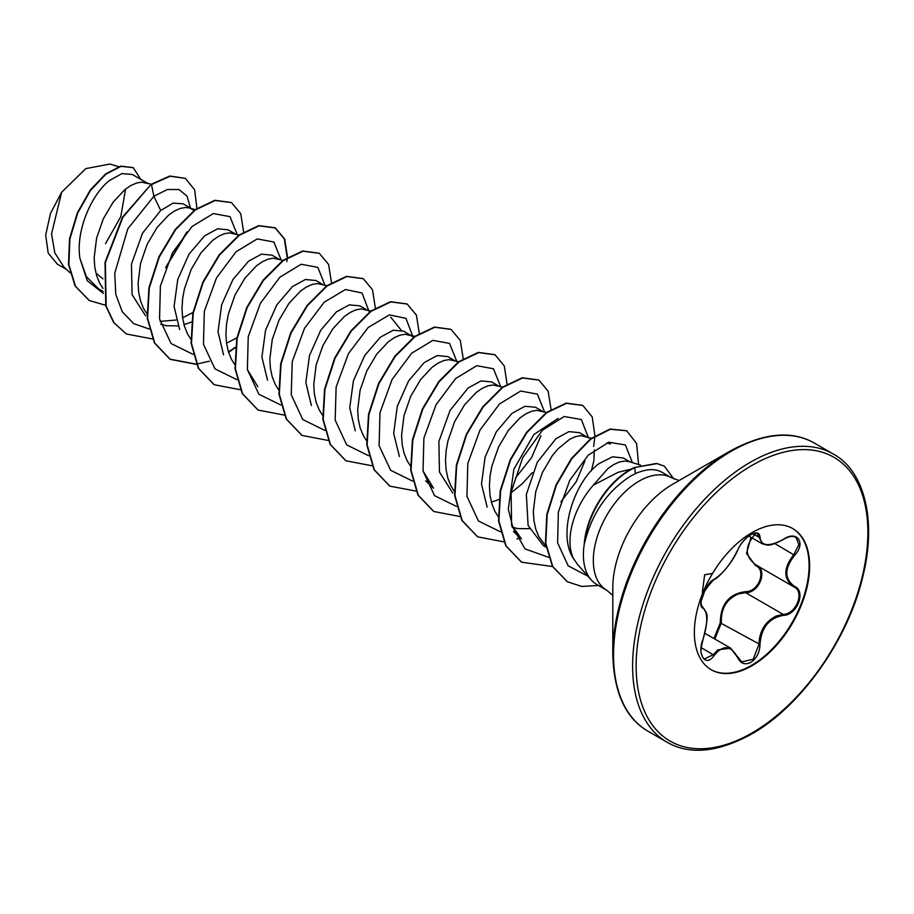 <?xml version="1.0" encoding="UTF-8"?>
<svg xmlns="http://www.w3.org/2000/svg" width="914" height="914" viewBox="0 0 914 914"><rect width="100%" height="100%" fill="white"/><g stroke="black" fill="none" stroke-linecap="round" stroke-linejoin="round"><path stroke-width="1.37" d="M714.211 579.27A0.834 0.697 63.4 0 1 713.903 579.625C696.754 597.55 701.975 604.097 701.404 605.388L702.946 607.296C707.425 614.494 709.481 612.917 703.06 639.469L702.992 639.377C707.996 622.948 707.996 612.551 702.992 608.187C696.582 606.405 705.939 582.321 714.211 579.27C723.145 573.478 730.937 563.789 737.587 550.194C740.511 543.636 744.933 538.437 750.84 534.61C756.621 531.697 759.683 532.576 760.014 537.249C761.236 546.321 769.04 547.018 783.412 539.34C797.019 529.754 806.365 543.053 794.643 555.289C784.235 568.565 784.235 578.95 794.643 586.457C806.365 591.312 796.997 615.396 783.412 615.362C769.028 618.013 761.236 627.712 760.014 644.473C759.683 652.516 756.621 658.491 750.84 662.387C744.933 665.255 740.511 663.61 737.587 657.44C730.926 645.261 723.134 644.564 714.211 655.361C705.916 667.997 696.594 654.675 702.992 639.377M702.957 639.492L703.06 639.469C701.061 647.386 700.49 651.945 701.324 653.133C702.295 656.903 703.334 658.834 704.42 658.903L713.366 654.664L717.707 649.9L730.606 648.152L737.587 657.44M756.278 532.885C744.373 545.887 744.373 556.637 756.278 565.138C768.171 570.073 759.214 593.209 745.573 592.672L738.363 593.94C726.459 599.116 720.792 608.735 721.363 622.788L714.828 639.035M737.735 657.235L741.757 661.907L753.227 659.234L758.917 644.473C759.42 630.957 765.269 621.451 776.454 615.933L783.127 614.345C796.163 614.437 805.085 591.529 793.82 586.822L793.832 586.822C783.172 579.088 783.172 568.337 793.82 554.57L798.916 544.63L795.98 537.375M713.937 638.532L720.278 622.845C720.575 604.314 728.926 593.929 745.344 591.666C758.426 592.283 766.949 570.29 755.512 565.503L746.487 553.427L751.011 537.329M792.484 528.429A81.517 47.06 -60 0 1 804.628 593.837A81.517 47.06 -60 0 1 751.457 665.415A81.517 47.06 -60 0 1 710.978 669.608M752.005 532.622A81.517 47.06 -60 0 1 792.758 528.578A81.517 47.06 -60 0 1 805.257 593.906A81.517 47.06 -60 0 1 752.005 665.735A81.517 47.06 -60 0 1 711.252 669.768A81.517 47.06 -60 0 1 698.753 604.451A81.517 47.06 -60 0 1 752.005 532.622M679.171 480.49L671.653 477.851A64.905 37.474 120 0 0 639.206 481.061A64.905 37.474 120 0 0 596.808 538.255A64.905 37.474 120 0 0 606.759 590.261L596.842 584.537A64.905 37.474 -60 0 1 591.278 579.967A64.905 37.474 -60 0 1 584.514 542.55L584.274 543.03A64.471 37.223 -60 0 1 629.586 470.002A64.471 37.223 -60 0 1 634.373 467.534L656.64 463.409L664.329 466.151L657.006 463.615L634.373 467.534M612.803 654.047L612.803 587.713A84.396 48.728 120 0 1 672.476 484.363L729.92 451.196A165.628 95.627 120 0 0 612.803 654.047C613.74 692.412 625.473 718.141 647.992 731.211L667.06 742.225C689.636 755.192 717.787 752.485 751.491 734.113C800.584 706.693 848.043 639.914 862.725 577.031C877.417 519.015 863.536 470.253 833.419 454.087A166.359 96.05 120 0 0 750.234 462.324A166.359 96.05 120 0 0 641.559 608.918A166.359 96.05 120 0 0 667.06 742.225M630.214 461.947L623.359 457.994L612.46 456.794L599.104 463.592C574.495 481.015 556.82 534.142 573.558 558.683L577.671 564.589L591.278 579.967M632.694 468.733L618.047 472.321L593.357 485.151A57.948 33.452 -60 0 0 573.558 558.683M584.514 542.55L584.697 542.653C591.929 513.405 607.227 491.218 630.614 476.103L635.436 473.623C646.564 468.676 655.601 468.345 662.57 472.629M147.143 183.051L132.244 174.448L121.882 173.614L109.154 180.721C91.194 195.036 75.496 231.105 79.964 258.491L86.407 276.736L98.586 288.847L103.179 291.497M148.251 183.691L141.59 182.126L136.346 183.086L130.656 185.633L124.761 189.735L113.187 202.085L103.305 218.823L96.598 238.097L94.176 257.759L94.77 267.037L96.61 275.605L99.683 283.203L102.985 288.447M191.06 208.403L183.063 203.788L173.1 203.114L160.715 210.483L142.561 233.081L131.445 264.169L132.096 294.696L145.566 315.776M160.041 321.385L176.014 320.049M194.065 210.426L189.815 208.026L185.508 207.478L180.252 208.438L174.574 210.985L168.679 215.087L157.105 227.437L147.223 244.175L140.516 263.449L138.094 283.112L138.688 292.389L140.528 300.957L143.601 308.555L147.28 314.302M160.738 324.23L166.497 325.761L177.956 325.875M183.977 324.653L191.449 322.059M234.978 233.756L228.112 229.802L217.566 228.808L204.633 235.835L189.049 254.081L177.762 279.387L174.083 306.43L179.658 329.52M239.022 235.001L229.425 232.842L224.17 233.79L218.492 236.349L212.596 240.439L201.023 252.79L191.14 269.527L184.434 288.813L182.629 298.729L182 308.464L182.606 317.752L184.445 326.309L187.519 333.907L190.809 339.163M278.896 259.119L272.029 255.155L261.484 254.161L248.551 261.198L232.956 279.49L221.656 304.762L218 331.759L223.542 354.815M282.94 260.353L273.343 258.194L268.088 259.142L262.409 261.701L256.514 265.791L244.941 278.142L235.058 294.891L228.351 314.165L226.546 324.082L225.918 333.827L226.523 343.104L228.363 351.662L231.425 359.271L234.727 364.515M322.802 284.471L315.947 280.507L305.39 279.513L292.469 286.55L276.873 304.808L265.586 330.091L261.907 357.111L267.505 380.167M326.846 285.705L317.261 283.546L312.005 284.505L306.327 287.053L300.432 291.143L288.858 303.505L278.976 320.243L272.258 339.517L269.836 359.179L270.43 368.456L272.281 377.014L275.343 384.623L278.644 389.867M366.72 309.823L359.865 305.859L349.319 304.865L336.375 311.903L320.803 330.137L309.503 355.443L305.836 382.463L311.377 405.542M370.764 311.057L361.179 308.898L355.923 309.857L350.245 312.405L344.349 316.507L332.776 328.857L322.882 345.595L316.175 364.869L313.753 384.531L314.347 393.808L316.187 402.377L319.26 409.975L322.562 415.219M413.642 337.197L403.782 331.222L393.237 330.217L380.293 337.255L364.686 355.535L353.41 380.807L349.742 407.804L355.272 430.86M411.746 335.815L405.085 334.25L399.841 335.209L394.151 337.769L388.256 341.859L376.682 354.209L366.8 370.947L360.093 390.221L357.671 409.883L358.265 419.16L360.105 427.729L363.178 435.327L366.468 440.582M454.555 360.539L447.7 356.574L437.143 355.58L424.21 362.607L408.581 380.932L397.282 406.319L393.671 433.419L399.395 456.497M458.599 361.773L449.003 359.613L443.747 360.562L438.069 363.121L432.173 367.211L420.6 379.561L410.717 396.299L404.011 415.584L401.589 435.235L402.183 444.524L404.022 453.081L407.096 460.679L410.774 466.426M498.473 385.891L491.606 381.926L481.061 380.932L468.128 387.97L450.042 410.443L438.88 441.496L439.463 472.024L452.818 493.137M502.517 387.125L492.92 384.965L487.665 385.914L481.986 388.473L476.091 392.563L464.518 404.913L454.635 421.662L447.929 440.936L446.123 450.853L445.495 460.599L446.101 469.876L447.94 478.433L451.002 486.042L454.304 491.286M491.389 502.14L498.85 499.535M542.39 411.243L535.524 407.278L524.979 406.284L512.046 413.322L496.405 431.648L485.117 457L481.495 484.054L487.128 507.121M546.435 412.477L536.838 410.317L531.582 411.277L525.904 413.825L520.009 417.915L508.435 430.277L498.553 447.015L491.846 466.289L490.041 476.217L489.413 485.951L490.007 495.228L491.858 503.785L494.92 511.394L498.598 517.13M512.068 527.07L517.815 528.6L529.286 528.715M586.297 436.595L579.442 432.642L568.885 431.637L555.963 438.674L537.329 462.153L526.338 494.463L528.121 525.55L543.453 545.681L546.001 547.155M591.895 438.309L580.756 435.67L575.5 436.629L569.822 439.177L558.031 448.808L552.353 455.629L542.47 472.367L535.753 491.641L533.33 511.303L533.925 520.58L535.775 529.149L538.837 536.747L545.841 546.126M165.663 267.756L186.73 232.99M182.674 317.786L192.968 312.485M226.592 343.15L236.875 337.849M234.555 347.743L235.355 347.411M515.427 478.045L531.685 457.434L540.962 435.738M510.995 492.852L522.202 483.814L532.416 472.584M560.865 501.889L576.106 481.918L584.88 461.102M591.324 470.824L593.917 460.599L594.317 449.917M640.554 465.123L628.969 461.57L624.662 461.022L619.418 461.981L613.74 464.541L607.844 468.631L593.357 485.151M66.482 269.447L57.376 264.192L48.179 253.052L45.7 235.058L50.441 213.499L61.626 192.26L85.779 168.61L109.988 164.052L118.637 166.702M125.572 189.084L120.797 216.595L105.533 243.65M61.626 192.26L51.538 233.881L54.829 252.927L63.98 267.128L69.967 272.703M102.985 278.861L96.793 273.766M160.715 210.483L153.872 196.236L167.456 189.495L178.973 189.552L186.993 196.087L190.535 208.106M186.81 231.95L165.845 267.288M103.373 293.451L87.218 280.678L79.964 258.491M149.073 328.96L133.661 323.613L122.225 311.674L115.77 294.319L114.73 273.263L127.777 228.888L153.872 196.236L151.484 184.548L170.198 176.231L185.451 178.413L194.613 189.781L196.921 208.358M105.59 305.276L89.286 300.523L75.462 286.219L68.881 264.626L69.898 238.977L77.736 212.985L90.577 190.352L105.955 174.14L121.048 166.348L133.193 167.65L140.756 179.361M151.118 184.342L122.556 217.029L105.007 262.398L105.784 305.95L113.656 322.539L126.372 334.01L114.022 322.756L106.15 306.156L105.373 262.604L122.922 217.246L151.118 184.342L169.833 176.014L185.268 178.31M89.104 300.409L75.097 286.002L68.516 264.42L69.533 238.76L77.37 212.779L90.212 190.146L105.59 173.934L120.682 166.142L133.01 167.548M521.38 538.883L512.537 526.11L508.298 509.109L513.874 469.168L533.879 434.538L558.191 418.349M425.673 480.855L433.533 488.179L423.022 470.973M390.781 317.192L401.097 330.103M257.885 386.759L247.351 369.484M237.137 234.418L229.985 216.641L213.293 213.568L192.1 226.455L172.552 252.607L160.396 286.025L159.539 318.895L171.067 343.527L192.98 354.312M281.044 259.77L273.903 242.004L257.211 238.92L236.018 251.807L216.469 277.959L204.313 311.377L203.456 344.247L214.984 368.879L236.897 379.664M324.961 285.134L317.821 267.356L301.129 264.272L279.935 277.159L260.387 303.311L248.231 336.729L247.374 369.599L258.891 394.231L280.815 405.016M368.913 311.171L362.047 292.994L345.469 289.521L324.242 302.157L304.545 328.229L292.217 361.716L291.246 394.734L302.751 419.526L324.733 430.368M412.831 336.523L405.965 318.346L389.387 314.873L368.148 327.509L348.463 353.581L336.135 387.068L335.164 420.086L346.669 444.878L368.65 455.732M456.714 361.19L449.562 343.413L432.882 340.339L411.677 353.227L392.129 379.379L379.973 412.797L379.116 445.666L390.644 470.299L412.568 481.084M500.632 386.553L493.48 368.776L476.788 365.691L455.595 378.579L436.047 404.731L423.89 438.149L423.033 471.018L434.561 495.651L456.474 506.436M544.538 411.906L537.398 394.128L520.706 391.043L499.512 403.931L479.964 430.094L467.808 463.501L466.951 496.371L478.468 521.014L500.392 531.788M588.49 437.943L581.361 419.526L564.201 416.51L542.448 430.231L522.717 457.663L511.109 492.166L511.612 525.276L525.024 548.891L548.788 557.38M632.374 462.61L625.382 444.969L608.861 442.239L588.285 455.126L569.708 480.364L558.363 512.023L557.609 542.802L568.154 565.823L587.999 576.254M126.372 334.01L152.764 338.991M243.627 231.893L240.748 213.693L231.493 202.611L215.156 200.497L195.39 209.912L175.625 229.665L159.299 256.994L149.29 287.967L147.565 318.129L154.786 343.116L170.278 359.362L196.419 364.378M228.569 352.324L235.321 347.697M287.544 257.257L284.665 239.057L275.411 227.974L259.073 225.849L239.319 235.264L219.554 255.006L203.216 282.335L193.208 313.308L191.472 343.47L198.692 368.456L214.184 384.714L240.336 389.73M331.462 282.609L328.583 264.409L319.329 253.327L303.002 251.201L283.237 260.616L263.472 280.358L247.134 307.675L237.126 338.66L235.389 368.822L242.61 393.808L258.102 410.066L284.243 415.082M375.368 307.961L372.489 289.761L363.246 278.679L346.909 276.565L327.143 285.968L307.378 305.722L291.04 333.05L281.044 364.035L279.307 394.185L286.539 419.172L302.031 435.43L328.16 440.445M419.286 333.313L416.407 315.113L407.153 304.031L390.815 301.917L371.05 311.331L351.296 331.085L334.958 358.402L324.95 389.387L323.225 419.537L330.445 444.535L345.949 460.782L372.078 465.797M463.204 358.665L460.325 340.476L451.07 329.394L434.744 327.269L414.979 336.683L395.214 356.426L378.876 383.743L368.868 414.728L367.142 444.878L374.363 469.876L389.855 486.134L416.258 491.126M507.11 384.474L504.311 365.988L495 354.746L478.662 352.621L458.897 362.024L439.131 381.778L422.794 409.095L412.785 440.08L411.06 470.242L418.281 495.228L433.773 511.486L459.913 516.501M551.039 409.381L548.149 391.181L538.906 380.098L522.568 377.985L502.803 387.387L483.038 407.141L466.7 434.47L456.703 465.454L454.978 495.605L462.198 520.592L477.691 536.849L503.831 541.853M516.936 538.974L520.203 537.809M593.677 446.34L594.888 436.218M594.911 435.75L592.215 416.898L582.824 405.45L566.486 403.337L546.721 412.751L526.955 432.493L510.618 459.822L500.621 490.795L498.884 520.957L506.105 545.944L521.608 562.201L552.502 566.509M638.6 464.518L636.59 443.461L626.741 430.814L610.381 429.249L590.958 439.006L571.89 458.577L556.42 485.083L547.166 514.708L545.807 543.202L552.799 566.6L567.343 581.738L581.852 586.468L598.396 585.44M673.869 478.97L664.329 466.151M231.311 202.508L214.79 200.292L195.025 209.706L175.26 229.448L158.933 256.777L148.925 287.761L147.2 317.912L154.42 342.899L169.913 359.156L196.316 364.138M196.567 364.103L209.363 361.213M228.454 351.959L234.67 347.697M286.893 261.564L287.145 257.942M287.167 257.485L284.357 239L275.045 227.757L258.708 225.644L238.942 235.047L219.189 254.8L202.851 282.118L192.843 313.102L191.106 343.253L198.327 368.251L214.002 384.611M319.146 253.224L302.637 250.996L282.872 260.399L263.106 280.141L246.769 307.47L236.76 338.443L235.024 368.605L242.244 393.603L257.919 409.963M363.064 278.576L346.543 276.348L326.778 285.762L307.013 305.516L290.675 332.833L280.678 363.818L278.941 393.98L286.173 418.966L301.849 435.327M406.97 303.928L390.449 301.711L370.684 311.114L350.93 330.868L334.593 358.197L324.584 389.17L322.859 419.332L330.08 444.318L345.766 460.679M450.888 329.291L434.379 327.063L414.613 336.466L394.848 356.209L378.51 383.537L368.502 414.51L366.777 444.672L373.997 469.659L389.672 486.031M494.817 354.643L478.296 352.416L458.531 361.818L438.766 381.561L422.428 408.889L412.42 439.863L410.694 470.024L417.904 495.022L433.59 511.383M538.723 379.996L522.202 377.768L502.437 387.182L482.672 406.936L466.334 434.264L456.337 465.237L454.601 495.399L461.833 520.386L477.508 536.747M582.629 405.348L566.12 403.12L546.355 412.534L526.59 432.288L510.252 459.616L500.255 490.589L498.518 520.752L505.739 545.738L521.426 562.099M626.558 430.7L610.015 429.032L590.593 438.789L571.524 458.36L556.055 484.877L546.801 514.491L545.441 542.996L552.433 566.383L567.16 581.624M584.697 542.653A64.471 37.223 -60 0 1 634.739 467.751L635.436 473.623M741.757 661.907L730.823 648.312M783.412 539.34L783.401 539.523C767.646 547.486 768.034 544.938 762.413 543.876L757.283 533.593C758.072 532.416 750.874 533.479 747.001 537.478C742.305 541.876 739.22 546.058 737.747 550.034L737.587 550.194M720.278 622.845L760.014 644.473M745.344 591.666L745.573 592.672L783.127 614.345L783.412 615.362M756.198 565.103L755.512 565.503M702.158 594.523L701.221 600.909L705.322 589.267L710.281 582.458L713.903 579.625A0.834 0.697 63.4 0 1 713.48 579.67M702.409 607.01L702.683 607.159A0.834 0.777 115.6 0 1 702.992 608.187M701.198 647.638L714.211 655.361M760.014 537.249A0.834 0.674 -179.4 0 1 758.917 537.215L752.93 533.753M796.025 537.398L796.014 537.398C792.655 535.661 788.451 536.369 783.401 539.523L783.218 539.454M794.643 555.289L774.832 543.602M752.005 465.386A163.857 94.61 120 0 0 636.133 666.066A163.857 94.61 120 0 0 752.005 732.971A163.857 94.61 120 0 0 867.866 532.279A163.857 94.61 120 0 0 752.005 465.386M672.476 484.363L729.92 451.196C763.624 432.813 791.764 430.117 814.351 443.073A166.359 96.05 120 0 0 731.166 451.322A166.359 96.05 120 0 0 622.491 597.916A166.359 96.05 120 0 0 647.992 731.211M704.923 633.322L730.606 648.152M610.381 443.964L606.827 442.879M521.368 538.894L513.497 531.56M414.682 336.421L409.392 334.798M195.105 209.649L189.815 208.026M151.187 184.285L145.897 182.674M661.839 472.172L671.653 477.851M606.759 590.261L612.803 595.448M814.351 443.073L833.419 454.087M702.329 606.942L702.957 607.307M748.806 536.05L762.185 543.773M755.695 564.818L793.306 586.537M702.318 592.443L704.66 574.746L711.732 573.558M713.903 579.625C718.872 578.048 733.131 561.744 737.747 550.034"/></g></svg>
